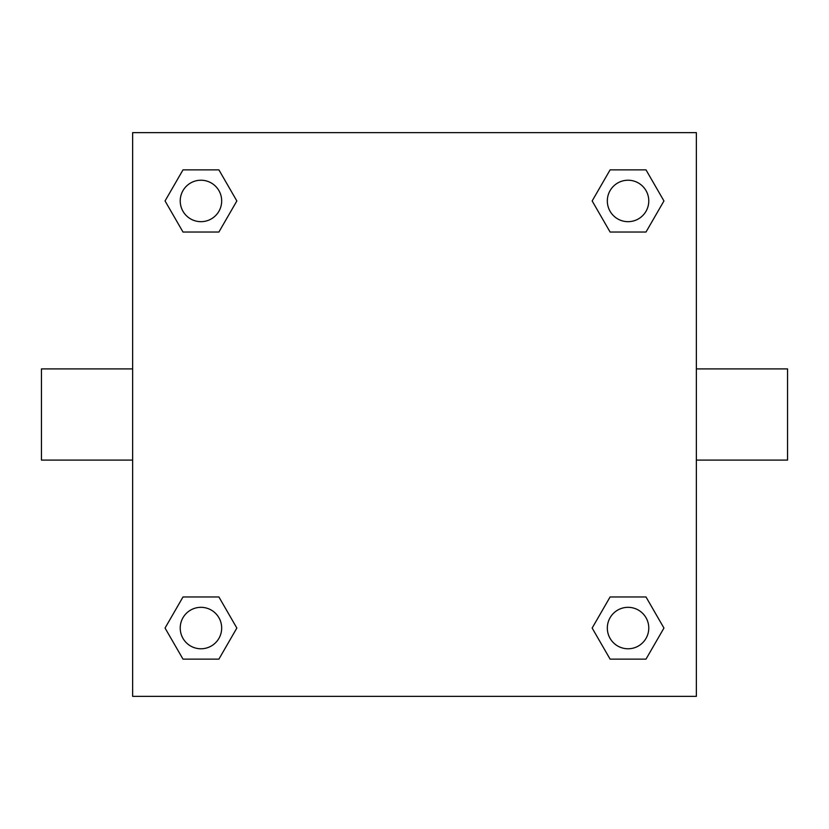 <?xml version="1.0" encoding="UTF-8"?>
<svg xmlns="http://www.w3.org/2000/svg" width="829" height="829" viewBox="0 0 829 829"><rect width="100%" height="100%" fill="white"/><g stroke="black" fill="none" stroke-linecap="round" stroke-linejoin="round"><path stroke-width="1.24" d="M696.36 368.905L787.55 368.905L787.55 460.095L696.36 460.095M132.64 460.095L41.45 460.095L41.45 368.905L132.64 368.905M132.64 132.64L696.36 132.64L696.36 696.36L132.64 696.36L132.64 132.64M183.002 596.963L218.897 596.963L236.845 628.05L218.897 659.138L183.002 659.138L165.054 628.05L183.002 596.963L218.897 596.963L183.002 596.963M610.103 169.862L645.998 169.862L663.946 200.95L645.998 232.037L610.103 232.037L592.155 200.95L610.103 169.862L645.998 169.862L610.103 169.862M183.002 169.862L218.897 169.862L236.845 200.95L218.897 232.037L183.002 232.037L165.054 200.95L183.002 169.862L218.897 169.862L183.002 169.862M610.103 596.963L645.998 596.963L663.946 628.05L645.998 659.138L610.103 659.138L592.155 628.05L610.103 596.963L645.998 596.963L610.103 596.963M645.998 659.138L610.103 659.138L645.998 659.138M648.775 628.05A20.725 20.725 0 0 0 617.688 610.103A20.725 20.725 0 0 0 617.688 645.998A20.725 20.725 0 0 0 648.775 628.05M218.897 659.138L183.002 659.138L218.897 659.138M221.675 628.05A20.725 20.725 0 0 0 190.587 610.103A20.725 20.725 0 0 0 190.587 645.998A20.725 20.725 0 0 0 221.675 628.05M645.998 232.037L610.103 232.037L645.998 232.037M648.775 200.95A20.725 20.725 0 0 0 617.688 183.002A20.725 20.725 0 0 0 617.688 218.897A20.725 20.725 0 0 0 648.775 200.95M218.897 232.037L183.002 232.037L218.897 232.037M221.675 200.95A20.725 20.725 0 0 0 190.587 183.002A20.725 20.725 0 0 0 190.587 218.897A20.725 20.725 0 0 0 221.675 200.95"/></g></svg>
